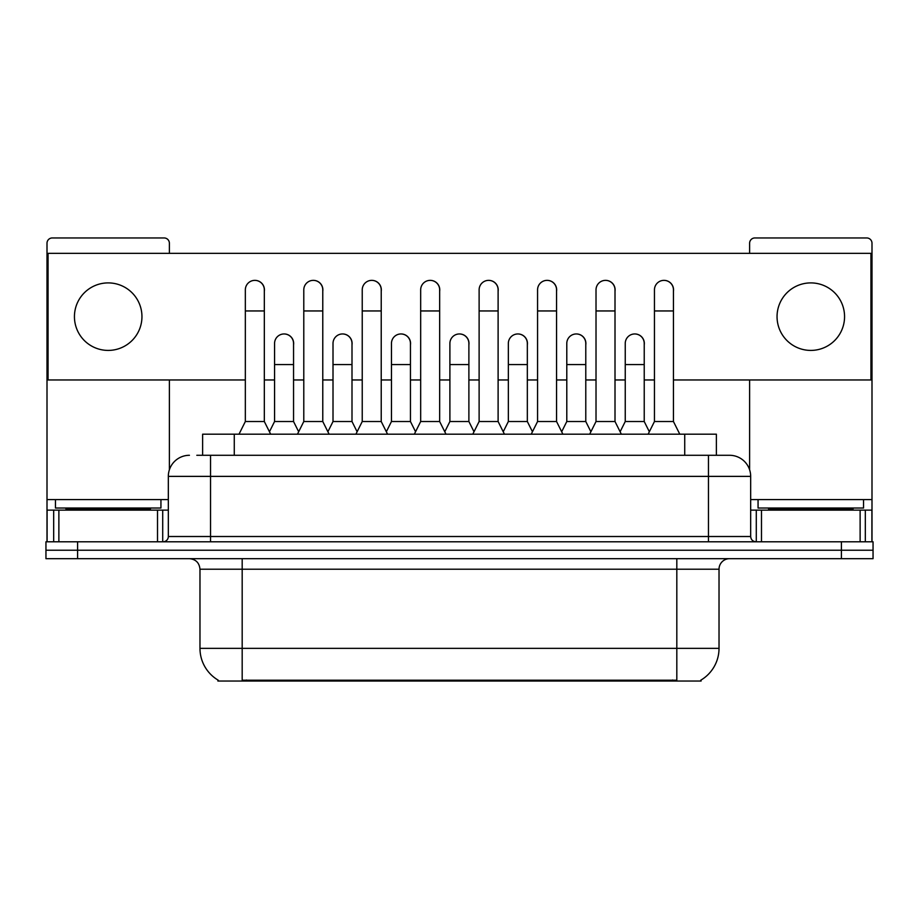 <?xml version="1.0" encoding="UTF-8"?>
<svg xmlns="http://www.w3.org/2000/svg" width="919" height="919" viewBox="0 0 919 919"><rect width="100%" height="100%" fill="white"/><g stroke="black" fill="none" stroke-linecap="round" stroke-linejoin="round"><path stroke-width="1.38" d="M196.815 455.284L210.531 455.284L196.815 455.284L202.628 455.284L202.628 434.182L716.372 434.182L716.372 455.284M701.094 680.003L701.094 681.048L217.906 681.048L217.906 680.003M218.228 680.198A36.921 36.921 0 0 1 199.974 648.343L242.179 648.343L242.179 680.198L676.821 680.198L676.821 648.343L719.026 648.343L719.026 569.217A10.546 10.546 0 0 1 729.571 558.672M199.974 648.343L199.974 569.217C199.354 562.807 195.839 559.292 189.429 558.672M700.772 680.198A36.921 36.921 0 0 0 719.026 648.343M77.598 541.785L873.05 541.785L873.05 550.228L45.95 550.228L45.95 558.672L77.598 558.672L77.598 550.228L45.95 550.228L45.95 541.785L77.598 541.785L77.598 550.228L873.05 550.228L873.05 558.672L77.598 558.672M189.429 455.284A21.103 21.103 0 0 0 168.326 476.375L168.326 536.512A5.273 5.273 0 0 1 163.054 541.785M750.674 476.375L210.531 476.375L210.531 455.284L729.571 455.284A21.103 21.103 0 0 1 750.674 476.375L750.674 536.512C750.961 539.683 752.718 541.44 755.946 541.785M210.531 541.785L210.531 536.512L708.469 536.512L708.469 455.284L729.249 455.284M239.009 434.182L245.339 421.522L264.327 421.522L270.657 434.182M264.327 421.522L264.327 289.864A9.5 9.5 0 0 0 254.839 280.364A9.5 9.5 0 0 1 255.436 280.387M245.339 421.522L245.339 310.955L264.327 310.955M245.339 310.955L245.339 289.864A9.5 9.5 0 0 1 254.839 280.364M269.451 431.758L274.563 421.522L293.552 421.522L298.664 431.758M293.552 421.522L293.552 343.453A9.5 9.5 0 0 0 284.649 333.976A9.5 9.5 0 0 1 293.552 343.453M274.563 421.522L274.563 364.556L293.552 364.556M274.563 364.556L274.563 343.453A9.5 9.5 0 0 1 284.649 333.976M297.457 434.182L303.787 421.522L322.776 421.522L329.105 434.182M322.776 421.522L322.776 289.864A9.5 9.5 0 0 0 313.276 280.364A9.5 9.5 0 0 1 313.873 280.387M303.787 421.522L303.787 310.955L322.776 310.955M303.787 310.955L303.787 289.864A9.5 9.5 0 0 1 313.276 280.364M355.906 434.182L362.235 421.522L381.224 421.522L387.554 434.182M381.224 421.522L381.224 289.864A9.5 9.5 0 0 0 371.724 280.364A9.5 9.5 0 0 1 372.321 280.387M362.235 421.522L362.235 310.955L381.224 310.955M362.235 310.955L362.235 289.864A9.5 9.5 0 0 1 371.724 280.364M414.343 434.182L420.672 421.522L439.661 421.522L445.991 434.182M439.661 421.522L439.661 289.864A9.5 9.5 0 0 0 430.172 280.364A9.5 9.5 0 0 1 430.77 280.387M420.672 421.522L420.672 310.955L439.661 310.955M420.672 310.955L420.672 289.864A9.5 9.5 0 0 1 430.172 280.364M472.791 434.182L479.121 421.522L498.109 421.522L504.439 434.182M498.109 421.522L498.109 289.864A9.5 9.5 0 0 0 488.621 280.364A9.5 9.5 0 0 1 489.218 280.387M479.121 421.522L479.121 310.955L498.109 310.955M479.121 310.955L479.121 289.864A9.5 9.5 0 0 1 488.621 280.364M327.888 431.758L333.011 421.522L352 421.522L357.112 431.758M352 421.522L352 343.453A9.5 9.5 0 0 0 343.097 333.976A9.5 9.5 0 0 1 352 343.453M333.011 421.522L333.011 364.556L352 364.556M333.011 364.556L333.011 343.453A9.5 9.5 0 0 1 343.097 333.976M386.336 431.758L391.46 421.522L410.448 421.522L415.56 431.758M410.448 421.522L410.448 343.453A9.5 9.5 0 0 0 401.546 333.976A9.5 9.5 0 0 1 410.448 343.453M391.46 421.522L391.46 364.556L410.448 364.556M391.46 364.556L391.46 343.453A9.5 9.5 0 0 1 401.546 333.976M444.785 431.758L449.896 421.522L468.885 421.522L474.009 431.758M468.885 421.522L468.885 343.453A9.5 9.5 0 0 0 459.994 333.976A9.5 9.5 0 0 1 468.885 343.453M449.896 421.522L449.896 364.556L468.885 364.556M449.896 364.556L449.896 343.453A9.5 9.5 0 0 1 459.994 333.976M160.94 499.591L55.45 499.591L55.45 508.023L160.94 508.023L160.94 499.591L168.326 499.591M150.394 510.137L150.394 509.08A1.057 1.057 0 0 1 151.451 508.023M150.394 509.08L65.996 509.08A1.057 1.057 0 0 0 64.939 508.023M65.996 509.08L65.996 510.137M863.55 499.591L758.06 499.591L758.06 508.023L863.55 508.023L863.55 499.591L871.993 499.591L871.993 541.785L871.993 510.137L865.319 510.137L865.319 541.785M853.004 510.137L853.004 509.08A1.057 1.057 0 0 1 854.061 508.023M853.004 509.08L768.606 509.08A1.057 1.057 0 0 0 767.549 508.023M768.606 509.08L768.606 510.137M157.517 541.785L157.517 510.137L58.873 510.137L58.873 541.785M169.383 253.357L169.383 243.225A5.273 5.273 0 0 0 164.11 237.952L52.28 237.952A5.273 5.273 0 0 0 47.007 243.225L47.007 510.137L58.873 510.137M169.383 379.961L169.383 469.793M157.517 510.137L168.326 510.137M47.007 541.785L47.007 510.137M860.127 541.785L860.127 510.137L761.483 510.137L761.483 541.785M871.993 499.591L871.993 243.225A5.273 5.273 0 0 0 866.72 237.952L754.89 237.952A5.273 5.273 0 0 0 749.617 243.225L749.617 253.357M749.617 379.961L749.617 469.793M750.674 510.137L761.483 510.137M860.127 510.137L865.319 510.137M644.23 344.866A9.5 9.5 0 0 0 634.788 333.953M585.782 344.866A9.5 9.5 0 0 0 576.339 333.953M527.334 344.866A9.5 9.5 0 0 0 517.891 333.953M664.058 280.364A9.5 9.5 0 0 0 664.012 280.364A9.5 9.5 0 0 1 673.443 291.277M615.006 291.277A9.5 9.5 0 0 0 605.564 280.364M468.885 344.866A9.5 9.5 0 0 0 459.443 333.953M401.052 333.953A9.5 9.5 0 0 0 401.006 333.953A9.5 9.5 0 0 1 410.448 344.866M352 344.866A9.5 9.5 0 0 0 342.557 333.953M498.109 291.277A9.5 9.5 0 0 0 488.667 280.364M439.661 291.277A9.5 9.5 0 0 0 430.23 280.364M381.224 291.277A9.5 9.5 0 0 0 371.781 280.364M322.776 291.277A9.5 9.5 0 0 0 313.333 280.364M556.558 291.277A9.5 9.5 0 0 0 547.115 280.364M293.552 344.866A9.5 9.5 0 0 0 284.109 333.953M264.327 291.277A9.5 9.5 0 0 0 254.885 280.364M810.811 282.903A33.762 33.762 0 0 0 777.049 316.653A33.762 33.762 0 0 0 810.811 350.415A33.762 33.762 0 0 0 844.561 316.653A33.762 33.762 0 0 0 810.811 282.903M108.189 282.903A33.762 33.762 0 0 0 74.439 316.653A33.762 33.762 0 0 0 108.189 350.415A33.762 33.762 0 0 0 141.951 316.653A33.762 33.762 0 0 0 108.189 282.903M673.443 379.961L870.936 379.961L870.936 253.357L48.064 253.357L48.064 379.961L245.339 379.961M264.327 379.961L274.563 379.961M293.552 379.961L303.787 379.961M322.776 379.961L333.011 379.961M352 379.961L362.235 379.961M381.224 379.961L391.46 379.961M410.448 379.961L420.672 379.961M439.661 379.961L449.896 379.961M468.885 379.961L479.121 379.961M498.109 379.961L508.345 379.961M527.334 379.961L537.569 379.961M556.558 379.961L566.793 379.961M585.782 379.961L596.017 379.961M615.006 379.961L625.242 379.961M644.23 379.961L654.454 379.961M531.239 434.182L537.569 421.522L556.558 421.522L562.887 434.182M556.558 421.522L556.558 289.864A9.5 9.5 0 0 0 547.058 280.364A9.5 9.5 0 0 1 547.655 280.387M537.569 421.522L537.569 310.955L556.558 310.955M537.569 310.955L537.569 289.864A9.5 9.5 0 0 1 547.058 280.364M589.688 434.182L596.017 421.522L615.006 421.522L621.336 434.182M615.006 421.522L615.006 289.864A9.5 9.5 0 0 0 605.506 280.364A9.5 9.5 0 0 1 606.103 280.387M596.017 421.522L596.017 310.955L615.006 310.955M596.017 310.955L596.017 289.864A9.5 9.5 0 0 1 605.506 280.364M648.125 434.182L654.454 421.522L673.443 421.522L679.784 434.182M673.443 421.522L673.443 289.864A9.5 9.5 0 0 0 663.955 280.364A9.5 9.5 0 0 1 664.552 280.387M654.454 421.522L654.454 310.955L673.443 310.955M654.454 310.955L654.454 289.864A9.5 9.5 0 0 1 663.955 280.364M503.233 431.758L508.345 421.522L527.334 421.522L532.457 431.758M527.334 421.522L527.334 343.453A9.5 9.5 0 0 0 518.431 333.976A9.5 9.5 0 0 1 527.334 343.453M508.345 421.522L508.345 364.556L527.334 364.556M508.345 364.556L508.345 343.453A9.5 9.5 0 0 1 518.431 333.976M561.67 431.758L566.793 421.522L585.782 421.522L590.894 431.758M585.782 421.522L585.782 343.453A9.5 9.5 0 0 0 576.879 333.976A9.5 9.5 0 0 1 585.782 343.453M566.793 421.522L566.793 364.556L585.782 364.556M566.793 364.556L566.793 343.453A9.5 9.5 0 0 1 576.879 333.976M620.118 431.758L625.242 421.522L644.23 421.522L649.342 431.758M644.23 421.522L644.23 343.453A9.5 9.5 0 0 0 635.328 333.976A9.5 9.5 0 0 1 644.23 343.453M625.242 421.522L625.242 364.556L644.23 364.556M625.242 364.556L625.242 343.453A9.5 9.5 0 0 1 635.328 333.976M672.605 681.048L672.605 680.003M246.395 681.048L246.395 680.003M234.276 455.284L234.276 434.182M684.724 455.284L684.724 434.182M676.821 558.672L676.821 569.217L199.974 569.217M719.026 569.217L676.821 569.217L676.821 648.343L242.179 648.343L242.179 558.672M841.402 558.672L841.402 541.785M168.326 536.512L210.531 536.512L210.531 476.375L168.326 476.375M708.469 541.785L708.469 536.512L750.674 536.512M55.45 499.591L47.007 499.591M162.709 510.137L162.709 541.785M47.087 510.137L47.087 541.785M53.681 541.785L53.681 510.137M758.06 499.591L750.674 499.591M871.913 541.785L871.913 510.137M756.291 541.785L756.291 510.137"/></g></svg>
